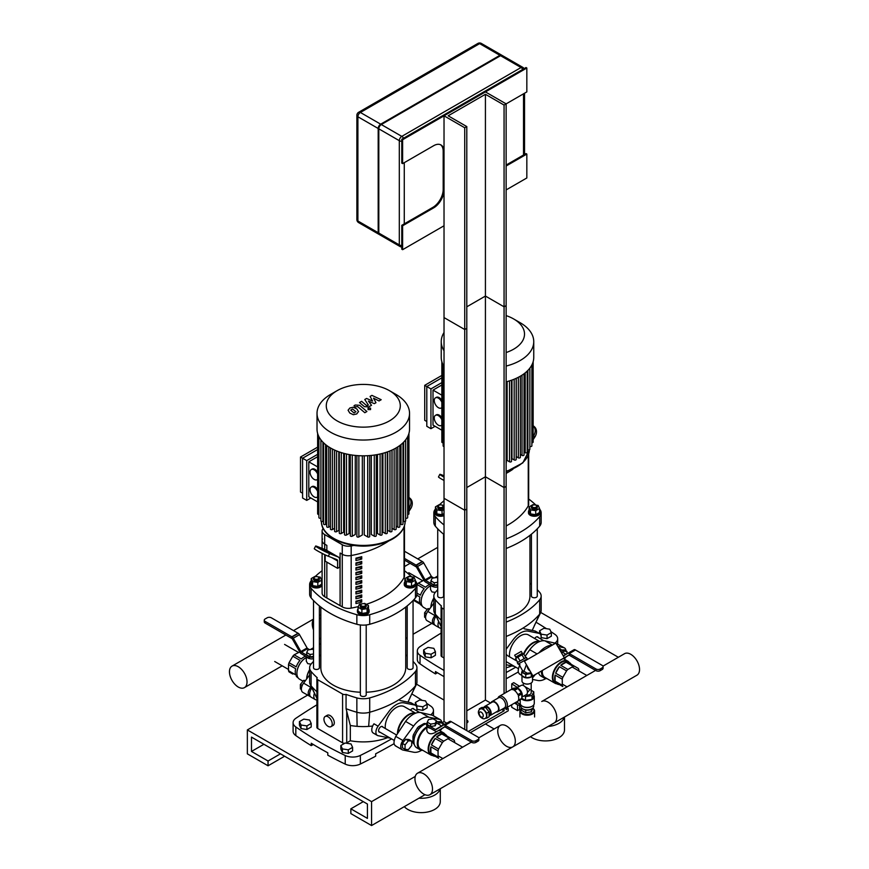 <?xml version="1.0" encoding="UTF-8"?>
<svg xmlns="http://www.w3.org/2000/svg" width="869" height="869" viewBox="0 0 869 869"><rect width="100%" height="100%" fill="white"/><g stroke="black" fill="none" stroke-linecap="round" stroke-linejoin="round"><path stroke-width="1.3" d="M530.448 736.684A19.031 10.982 -0 0 0 551.641 740.323A19.031 10.982 -0 0 0 564.492 729.927L564.492 717.023M548.133 726.462A19.031 10.982 -0 0 0 564.307 717.131M416.512 684.164L444.026 700.056L416.512 684.164M485.423 723.953L494.124 728.982L485.423 723.953M618.337 657.268L540.724 612.449M431.817 623.431L413.057 634.261M407.203 637.64L405.736 638.487M404.302 806.649A19.031 10.982 -0 0 0 425.701 812.33A19.031 10.982 -0 0 0 440.279 801.642L440.279 788.737M418.923 798.209A19.031 10.982 -0 0 0 440.094 788.846M247.35 729.927L371.563 801.642L371.563 825.55L350.859 813.601L350.859 808.822L367.424 818.381L367.424 804.031L251.489 737.108L251.489 751.446L268.054 761.005L268.054 765.785L247.35 753.836L247.35 729.927L307.604 695.146M415.263 776.419L371.563 801.642M424.984 794.711L371.563 825.55M363.285 801.642L350.859 808.822M263.915 744.277L251.489 751.446M280.481 753.836L268.054 761.005M284.619 756.226L268.054 765.785M550.892 631.622A385.64 222.649 0 0 1 554.965 634.403A11.71 6.756 180 0 1 557.681 638.726A11.71 6.756 180 0 1 554.911 643.093M546.427 628.678A385.64 222.649 0 0 0 535.967 622.182M441.094 633.11A659.386 380.687 0 0 0 420.14 646.525A11.71 6.756 180 0 0 417.316 650.935A11.71 6.756 180 0 0 420.031 655.259A385.64 222.649 0 0 0 444.026 670.412M506.127 672.53A659.386 380.687 0 0 0 515.806 667.186M417.316 650.935L417.316 659.538A11.71 6.756 0 0 0 420.031 663.862L420.031 655.259M444.026 676.625A385.64 222.649 180 0 1 435.456 671.531L435.456 673.92A385.64 222.649 180 0 1 420.031 663.862M437.465 672.758L435.456 673.92M518.282 671.987A659.386 380.687 180 0 1 506.127 678.743M426.679 703.336A385.64 222.649 0 0 1 430.752 706.117A11.71 6.756 180 0 1 433.468 710.44A11.71 6.756 180 0 1 430.698 714.807M422.215 700.392A385.64 222.649 0 0 0 411.754 693.896M316.881 704.824A659.386 380.687 0 0 0 295.927 718.239A11.71 6.756 180 0 0 293.103 722.65A11.71 6.756 180 0 0 295.818 726.973A385.64 222.649 0 0 0 345.221 755.498L345.221 764.101A385.64 222.649 180 0 1 327.798 755.194L327.798 752.804A385.64 222.649 180 0 1 311.243 743.245L311.243 745.635A385.64 222.649 180 0 1 295.818 735.576L295.818 726.973M345.221 764.101A11.71 6.756 0 0 0 360.353 764.036L360.353 755.433A11.71 6.756 180 0 1 345.221 755.498M360.353 755.433A659.386 380.687 0 0 0 391.593 738.9M293.103 722.65L293.103 731.253A11.71 6.756 0 0 0 295.818 735.576M394.07 743.701A659.386 380.687 180 0 1 375.658 753.814L375.658 756.204A659.386 380.687 180 0 1 360.353 764.036M313.253 744.472L311.243 745.635M441.952 656.779L441.952 608.018A2.933 1.695 180 0 1 441.094 606.823L441.094 655.584A2.933 1.695 0 0 0 441.952 656.779L444.026 657.974M506.127 667.794A43.917 25.353 0 0 0 511.874 665.926M441.952 608.018L444.026 609.212M506.127 622.106A99.544 57.473 0 0 0 539.682 599.773L539.682 614.122A99.544 57.473 180 0 1 506.127 636.445M537.27 589.693A99.544 57.473 0 0 1 539.682 592.354A14.643 8.451 180 0 1 541.159 596.069A14.643 8.451 180 0 1 539.682 599.773M531.415 584.316A99.544 57.473 0 0 0 529.949 583.164M437.726 589.693A99.544 57.473 0 0 0 435.315 592.354A14.643 8.451 180 0 0 433.837 596.069L433.837 610.407A14.643 8.451 0 0 0 434.402 612.743A14.643 8.451 0 0 0 435.315 614.122L435.315 599.773A14.643 8.451 180 0 1 433.837 596.069M441.094 606.823A2.933 1.695 180 0 1 441.452 606.008A99.544 57.473 180 0 1 435.315 599.773M441.094 620.031A99.544 57.473 180 0 1 435.315 614.122L441.094 626.571M532.219 630.416L539.682 614.122A14.643 8.451 0 0 0 540.594 612.743A14.643 8.451 0 0 0 541.159 610.407L541.159 596.069M332.23 723.953A5.855 3.378 60 0 1 331.024 726.636A5.855 3.378 60 0 1 325.158 723.258A5.855 3.378 60 0 1 325.158 716.49A5.855 3.378 60 0 1 329.677 718.066A5.855 3.378 60 0 1 332.23 723.953M325.158 716.49L327.233 715.296A5.855 3.378 60 0 1 331.741 716.871A5.855 3.378 60 0 1 334.304 722.758A5.855 3.378 60 0 1 333.088 725.441L331.024 726.636M317.739 728.494L317.739 679.732A2.933 1.695 180 0 1 316.881 678.537L316.881 727.299A2.933 1.695 0 0 0 317.739 728.494L342.582 742.843A2.933 1.695 0 0 0 344.624 743.332M345.96 743.158A2.933 1.695 0 0 0 346.72 742.843L350.316 740.768A43.917 25.353 0 0 0 387.661 737.64M317.739 679.732L342.582 694.07A2.933 1.695 180 0 0 346.058 694.364L346.058 708.702L350.316 725.474L350.316 740.768M346.058 694.364A99.544 57.473 0 0 0 356.855 697.905L356.855 712.243A14.643 8.451 0 0 0 369.705 712.243L369.705 697.905A14.643 8.451 180 0 1 356.855 697.905M369.705 697.905A99.544 57.473 0 0 0 415.469 671.487L415.469 685.837A99.544 57.473 180 0 1 369.705 712.243L368.652 726.408A43.917 25.353 180 0 1 357.105 726.343A43.917 25.353 180 0 1 350.316 725.474M413.057 661.407A99.544 57.473 0 0 1 415.469 664.068A14.643 8.451 180 0 1 416.946 667.783A14.643 8.451 180 0 1 415.469 671.487M407.203 656.03A99.544 57.473 0 0 0 405.736 654.878M320.835 654.878A99.544 57.473 0 0 0 319.368 656.03M313.513 661.407A99.544 57.473 0 0 0 311.102 664.068A14.643 8.451 180 0 0 309.625 667.783L309.625 682.122A14.643 8.451 0 0 0 310.19 684.457A14.643 8.451 0 0 0 311.102 685.837L311.102 671.487A14.643 8.451 180 0 1 309.625 667.783M316.881 678.537A2.933 1.695 180 0 1 317.239 677.722A99.544 57.473 180 0 1 311.102 671.487M316.881 691.746A99.544 57.473 180 0 1 311.102 685.837L316.881 698.285M372.671 726.017A43.917 25.353 180 0 1 368.652 726.408M357.105 726.343L356.855 712.243A99.544 57.473 180 0 1 346.155 708.746A99.544 57.473 180 0 1 346.058 708.702M408.006 702.13L415.469 685.837A14.643 8.451 0 0 0 416.381 684.457A14.643 8.451 0 0 0 416.946 682.122L416.946 667.783M444.026 515.643A5.855 3.378 180 0 1 437.954 515.882A5.855 3.378 180 0 1 434.793 512.873L434.793 511.678A5.855 3.378 180 0 1 435.434 510.157M438.812 505.4A2.933 1.695 0 0 0 438.584 505.519A2.933 1.695 0 0 0 437.726 506.714A2.933 1.695 0 0 0 440.659 508.398A2.933 1.695 0 0 0 443.581 506.714A2.933 1.695 0 0 0 442.723 505.519L442.31 505.28A2.346 1.347 180 0 1 442.31 507.192A2.346 1.347 180 0 1 438.997 507.192A2.346 1.347 180 0 1 438.997 505.28A2.346 1.347 180 0 1 442.31 505.28L442.723 505.519A2.933 1.695 0 0 0 442.495 505.4M443.581 506.714L443.581 507.67A2.933 1.695 180 0 1 440.659 509.353A2.933 1.695 180 0 1 437.726 507.67L437.726 506.714M444.026 513.557L442.049 514.698L436.825 513.894L435.434 510.874L435.434 506.855L439.258 504.65L440.746 504.878M441.745 505.03L444.026 505.389M444.026 509.549L442.049 510.679L436.825 509.875L435.434 506.855M442.049 514.698L442.049 510.679M436.825 513.894L436.825 509.875M444.026 514.448A5.855 3.378 180 0 1 437.954 514.687A5.855 3.378 180 0 1 434.793 511.678M437.726 528.819L437.726 596.069A2.933 1.695 0 0 0 438.584 597.264A2.933 1.695 0 0 0 441.778 597.622A2.933 1.695 0 0 0 443.581 596.069L443.581 534.185M532.686 507.192A2.346 1.347 180 0 1 532.686 505.28A2.346 1.347 180 0 1 535.999 505.28A2.346 1.347 180 0 1 535.999 507.192A2.346 1.347 180 0 1 532.686 507.192M532.501 505.4A2.933 1.695 0 0 0 532.273 505.519A2.933 1.695 0 0 0 531.415 506.714A2.933 1.695 0 0 0 532.273 507.909A2.933 1.695 0 0 0 535.456 508.267A2.933 1.695 0 0 0 537.27 506.714A2.933 1.695 0 0 0 536.412 505.519A2.933 1.695 0 0 0 536.184 505.4M537.27 506.714L537.27 507.67A2.933 1.695 180 0 1 535.456 509.223A2.933 1.695 180 0 1 532.273 508.865A2.933 1.695 180 0 1 531.415 507.67L531.415 506.714M535.738 510.679L535.738 514.698L539.562 512.493L539.562 508.474L535.738 510.679L530.514 509.875L529.112 506.855L532.936 504.65L534.435 504.878M535.738 514.698L530.514 513.894L530.514 509.875M530.514 513.894L529.112 510.874L529.112 506.855M535.434 505.03L538.161 505.454L539.562 508.474M539.562 510.157A5.855 3.378 180 0 1 540.192 511.678L540.192 512.873A5.855 3.378 180 0 1 536.586 516.001A5.855 3.378 180 0 1 530.199 515.263A5.855 3.378 180 0 1 528.482 512.873L528.482 511.678A5.855 3.378 180 0 1 529.112 510.157M540.192 511.678A5.855 3.378 180 0 1 536.586 514.806A5.855 3.378 180 0 1 530.199 514.068A5.855 3.378 180 0 1 528.482 511.678M531.415 534.185L531.415 596.069A2.933 1.695 0 0 0 532.273 597.264A2.933 1.695 0 0 0 535.456 597.622A2.933 1.695 0 0 0 537.27 596.069L537.27 528.819M529.949 535.347L529.949 596.069A42.451 24.506 180 0 1 506.127 618.087M368.51 608.908A5.855 3.378 180 0 1 369.14 610.44L369.14 611.635A5.855 3.378 180 0 1 363.285 615.013A5.855 3.378 180 0 1 357.431 611.635L357.431 610.44A5.855 3.378 180 0 1 358.061 608.908M361.45 604.151A2.933 1.695 0 0 0 361.211 604.27L361.623 604.031A2.346 1.347 180 0 1 364.937 604.031A2.346 1.347 180 0 1 364.937 605.943A2.346 1.347 180 0 1 361.623 605.943A2.346 1.347 180 0 1 361.623 604.031L361.211 604.27A2.933 1.695 0 0 0 360.353 605.465A2.933 1.695 0 0 0 363.285 607.159A2.933 1.695 0 0 0 366.207 605.465A2.933 1.695 0 0 0 365.36 604.27A2.933 1.695 0 0 0 365.121 604.151M366.207 605.465L366.207 606.421A2.933 1.695 180 0 1 363.285 608.115A2.933 1.695 180 0 1 360.353 606.421L360.353 605.465M363.188 603.64L364.687 603.412L368.51 605.617L368.51 609.636L367.109 612.645L361.884 613.46L361.884 609.441L358.061 607.235L359.462 604.216L362.199 603.792M361.884 613.46L358.061 611.244L358.061 607.235M368.51 605.617L367.109 608.637L361.884 609.441M367.109 612.645L367.109 608.637M369.14 610.44A5.855 3.378 180 0 1 363.285 613.818A5.855 3.378 180 0 1 357.431 610.44M360.353 624.963L360.353 694.82A2.933 1.695 0 0 0 361.211 696.015A2.933 1.695 0 0 0 364.404 696.384A2.933 1.695 0 0 0 366.207 694.82L366.207 624.963M322.106 585.445A5.855 3.378 180 0 1 315.686 587.944A5.855 3.378 180 0 1 310.581 584.587L310.581 583.392A5.855 3.378 180 0 1 311.221 581.872M314.6 577.103A2.933 1.695 0 0 0 314.372 577.222A2.933 1.695 0 0 0 313.513 578.417A2.933 1.695 0 0 0 316.446 580.112A2.933 1.695 0 0 0 319.368 578.417A2.933 1.695 0 0 0 318.51 577.222L318.097 576.983A2.346 1.347 180 0 1 318.097 578.906A2.346 1.347 180 0 1 314.784 578.906A2.346 1.347 180 0 1 314.784 576.983A2.346 1.347 180 0 1 318.097 576.983L318.51 577.222A2.933 1.695 0 0 0 318.282 577.103M319.368 578.417L319.368 579.384A2.933 1.695 180 0 1 316.446 581.068A2.933 1.695 180 0 1 313.513 579.384L313.513 578.417M317.533 576.744L320.27 577.168L321.671 580.188L321.671 584.207L317.837 586.412L312.612 585.608L311.221 582.588L311.221 578.569L315.045 576.364L316.533 576.592M321.671 580.188L317.837 582.393L312.612 581.589L311.221 578.569M317.837 586.412L317.837 582.393M312.612 585.608L312.612 581.589M321.671 581.872A5.855 3.378 180 0 1 322.106 582.534M322.106 584.25A5.855 3.378 180 0 1 315.686 586.749A5.855 3.378 180 0 1 310.581 583.392M313.513 600.533L313.513 667.783A2.933 1.695 0 0 0 314.372 668.978A2.933 1.695 0 0 0 317.565 669.336A2.933 1.695 0 0 0 319.368 667.783L319.368 605.899M408.473 578.906A2.346 1.347 180 0 1 408.473 576.983A2.346 1.347 180 0 1 411.787 576.983A2.346 1.347 180 0 1 411.787 578.906A2.346 1.347 180 0 1 408.473 578.906M408.289 577.103A2.933 1.695 0 0 0 408.061 577.222A2.933 1.695 0 0 0 407.203 578.417A2.933 1.695 0 0 0 408.061 579.623A2.933 1.695 0 0 0 411.243 579.981A2.933 1.695 0 0 0 413.057 578.417A2.933 1.695 0 0 0 412.199 577.222A2.933 1.695 0 0 0 411.971 577.103M413.057 578.417L413.057 579.384A2.933 1.695 180 0 1 411.243 580.937A2.933 1.695 180 0 1 408.061 580.579A2.933 1.695 180 0 1 407.203 579.384L407.203 578.417M411.526 582.393L411.526 586.412L415.349 584.207L415.349 580.188L411.526 582.393L406.301 581.589L404.9 578.569L408.723 576.364L410.222 576.592M411.526 586.412L406.301 585.608L406.301 581.589M406.301 585.608L404.9 582.588L404.9 578.569M411.222 576.744L413.948 577.168L415.349 580.188M415.349 581.872A5.855 3.378 180 0 1 415.979 583.392L415.979 584.587A5.855 3.378 180 0 1 412.373 587.716A5.855 3.378 180 0 1 405.986 586.977A5.855 3.378 180 0 1 404.27 584.587L404.27 583.392A5.855 3.378 180 0 1 404.9 581.872M415.979 583.392A5.855 3.378 180 0 1 412.373 586.521A5.855 3.378 180 0 1 405.986 585.782A5.855 3.378 180 0 1 404.27 583.392M407.203 605.899L407.203 667.783A2.933 1.695 0 0 0 408.061 668.978A2.933 1.695 0 0 0 411.243 669.336A2.933 1.695 0 0 0 413.057 667.783L413.057 600.533M360.353 692.235A42.451 24.506 180 0 1 333.262 685.109A42.451 24.506 180 0 1 320.835 667.783L320.835 607.062M405.736 607.062L405.736 667.783A42.451 24.506 180 0 1 366.207 692.235M506.127 473.388A81.979 47.328 0 0 0 512.927 469.26A81.979 47.328 0 0 1 506.127 473.388M433.837 512.873L433.837 522.443A14.643 8.451 0 0 0 435.315 526.147L435.315 516.588A14.643 8.451 180 0 1 433.837 512.873A14.643 8.451 180 0 1 435.315 509.169A99.544 57.473 0 0 1 435.434 509.038M444.026 534.544A99.544 57.473 180 0 1 435.315 526.147M435.315 516.588A99.544 57.473 0 0 0 444.026 524.974M539.682 526.147A14.643 8.451 0 0 0 541.159 522.443L541.159 512.873A14.643 8.451 180 0 1 539.682 516.588L539.682 526.147A99.544 57.473 180 0 1 506.127 548.48M506.127 538.921A99.544 57.473 0 0 0 539.682 516.588M539.562 509.038A99.544 57.473 0 0 1 539.682 509.169A14.643 8.451 180 0 1 541.159 512.873M535.88 505.106A99.544 57.473 0 0 0 528.678 499.012M444.026 500.772A99.544 57.473 0 0 0 439.54 504.693M533.153 425.734A8.788 7.148 128.6 0 1 533.566 435.912L534.891 436.977A8.788 7.148 -51.4 0 0 534.163 426.527L533.153 425.712M534.891 436.977L533.153 439.66M533.153 436.542L533.566 435.912M444.026 477.124A8.788 0.63 -152.9 0 1 439.823 474.344L438.487 476.94A8.788 0.63 27.1 0 0 444.026 480.448M439.823 474.344A8.788 0.63 -152.9 0 1 441.43 474.756L444.026 475.777M323.149 528.352A81.979 47.328 0 0 0 322.529 529.427A8.788 5.073 0 0 0 322.106 530.981A8.788 5.073 0 0 0 324.68 534.565L342.267 544.733L342.267 554.292L340.094 553.032L340.094 605.628L340.094 553.032L342.267 554.292A8.788 5.073 0 0 0 351.174 555.53A81.979 47.328 0 0 0 388.715 540.974A81.979 47.328 0 0 1 351.174 555.53L351.174 608.126A81.979 47.328 0 0 0 358.365 606.562M342.267 544.733A8.788 5.073 0 0 0 351.174 545.971A81.979 47.328 0 0 0 355.779 545.026M322.529 538.986A8.788 5.073 0 0 0 322.106 540.551A8.788 5.073 0 0 0 324.68 544.135L326.853 545.384L326.853 550.414L326.853 545.384L324.68 544.135L324.68 549.393M322.106 553.357L322.106 593.136A8.788 5.073 0 0 0 324.68 596.721L326.853 597.981L326.853 562.124L326.853 597.981L342.267 606.877A8.788 5.073 0 0 0 351.174 608.126M309.625 584.587L309.625 594.157A14.643 8.451 0 0 0 311.102 597.861L311.102 588.302A14.643 8.451 180 0 1 309.625 584.587A14.643 8.451 180 0 1 311.102 580.883A99.544 57.473 0 0 1 311.221 580.753M311.102 588.302A99.544 57.473 0 0 0 356.855 614.72L356.855 624.279A99.544 57.473 180 0 1 311.102 597.861M415.469 597.861A14.643 8.451 0 0 0 416.946 594.157L416.946 584.587A14.643 8.451 180 0 1 415.469 588.302L415.469 597.861A99.544 57.473 180 0 1 369.705 624.279L369.705 614.72A14.643 8.451 180 0 1 356.855 614.72M356.855 624.279A14.643 8.451 0 0 0 369.705 624.279M369.705 614.72A99.544 57.473 0 0 0 415.469 588.302M415.349 580.753A99.544 57.473 0 0 1 415.469 580.883A14.643 8.451 180 0 1 416.946 584.587M411.667 576.82A99.544 57.473 0 0 0 404.465 570.727M322.106 570.727A99.544 57.473 0 0 0 315.328 576.408M410.679 508.68A8.788 7.148 -51.4 0 0 409.951 498.241L408.941 497.426A8.788 7.148 128.6 0 1 409.353 507.626L410.679 508.68L408.941 511.374M408.941 508.256L409.353 507.626M330.502 553.401L319.52 548.057L330.502 553.401M336.879 559.593L328.308 556.247L329.633 553.64L338.204 556.996A5.855 3.378 -60 0 1 338.476 557.127A5.855 3.378 -60 0 1 339.681 559.81L339.681 567.142L337.617 568.337L337.617 561.005A2.933 1.695 120 0 0 337.009 559.658A2.933 1.695 120 0 0 336.879 559.593M329.633 553.64A8.788 0.63 -152.9 0 1 320.78 549.371A8.788 0.63 -152.9 0 1 315.61 546.058L314.274 548.654A8.788 0.63 27.1 0 0 319.455 551.967A8.788 0.63 27.1 0 0 328.308 556.247M315.61 546.058A8.788 0.63 -152.9 0 1 317.218 546.471L325.788 549.827L338.204 556.996M325.191 554.878L325.191 561.168L337.617 568.337M506.127 525.984A81.979 47.328 0 0 0 528.254 505.888A8.788 5.073 0 0 0 528.678 504.335L528.678 454.031M355.964 603.553L355.964 601.163A81.979 47.328 0 0 0 361.721 599.708L361.721 602.098A81.979 47.328 180 0 1 355.964 603.553M355.964 601.728A79.046 45.633 0 0 0 359.527 600.827L359.527 600.294M359.527 600.827L361.721 602.098M355.964 598.774L355.964 596.373A81.979 47.328 0 0 0 361.721 594.928L361.721 597.318A81.979 47.328 180 0 1 355.964 598.774M355.964 596.949A79.046 45.633 0 0 0 359.527 596.047L359.527 595.515M359.527 596.047L361.721 597.318M355.964 593.983L355.964 591.593A81.979 47.328 0 0 0 361.721 590.138L361.721 592.528A81.979 47.328 180 0 1 355.964 593.983M355.964 592.169A79.046 45.633 0 0 0 359.527 591.268L359.527 590.735M359.527 591.268L361.721 592.528M355.964 589.204L355.964 586.814A81.979 47.328 0 0 0 361.721 585.358L361.721 587.748A81.979 47.328 180 0 1 355.964 589.204M355.964 587.39A79.046 45.633 0 0 0 359.527 586.488L359.527 585.956M359.527 586.488L361.721 587.748M355.964 584.424L355.964 582.034A81.979 47.328 0 0 0 361.721 580.579L361.721 582.969A81.979 47.328 180 0 1 355.964 584.424M355.964 582.599A79.046 45.633 0 0 0 359.527 581.698L359.527 581.165M359.527 581.698L361.721 582.969M355.964 579.645L355.964 577.255A81.979 47.328 0 0 0 361.721 575.799L361.721 578.189A81.979 47.328 180 0 1 355.964 579.645M355.964 577.82A79.046 45.633 0 0 0 359.527 576.918L359.527 576.386M359.527 576.918L361.721 578.189M355.964 574.865L355.964 572.475A81.979 47.328 0 0 0 361.721 571.02L361.721 573.41A81.979 47.328 180 0 1 355.964 574.865M355.964 573.04A79.046 45.633 0 0 0 359.527 572.139L359.527 571.606M359.527 572.139L361.721 573.41M355.964 570.086L355.964 567.696A81.979 47.328 0 0 0 361.721 566.24L361.721 568.63A81.979 47.328 180 0 1 355.964 570.086M355.964 568.261A79.046 45.633 0 0 0 359.527 567.359L359.527 566.827M359.527 567.359L361.721 568.63M355.964 565.306L355.964 562.906A81.979 47.328 0 0 0 361.721 561.461L361.721 563.851A81.979 47.328 180 0 1 355.964 565.306M355.964 563.481A79.046 45.633 0 0 0 359.527 562.58L359.527 562.047M359.527 562.58L361.721 563.851M355.964 560.516L355.964 558.126A81.979 47.328 0 0 0 361.721 556.671L361.721 559.071A81.979 47.328 180 0 1 355.964 560.516M355.964 558.702A79.046 45.633 0 0 0 359.527 557.8L359.527 557.268M359.527 557.8L361.721 559.071M342.267 606.877L342.267 554.292A8.788 5.073 0 0 0 351.174 555.53L351.174 545.971M366.251 604.313A81.979 47.328 0 0 0 404.042 577.603A8.788 5.073 0 0 0 404.465 576.038L404.465 525.745M322.106 530.981L322.106 540.551A8.788 5.073 0 0 0 324.68 544.135L324.68 534.565M441.843 407.55A5.855 3.378 60 0 1 441.322 407.985A5.855 3.378 60 0 1 435.467 404.606A5.855 3.378 60 0 1 435.467 397.839A5.855 3.378 60 0 1 441.843 402.26M435.467 397.839L436.292 397.361A5.855 3.378 60 0 1 441.843 400.251M441.843 425.05A5.855 3.378 60 0 1 441.322 425.484A5.855 3.378 60 0 1 435.467 422.106A5.855 3.378 60 0 1 435.467 415.339A5.855 3.378 60 0 1 441.843 419.76M435.467 415.339L436.292 414.861A5.855 3.378 60 0 1 441.843 417.739M430.937 388.91L430.937 428.689L426.798 426.288L426.798 386.52L430.937 388.91L441.843 382.61M441.843 395.199L433.012 390.105L433.012 425.093L441.843 430.198M426.798 421.508L424.724 420.314L424.724 385.325L426.798 386.52L441.843 377.83M433.012 390.105L441.843 385M424.724 385.325L441.843 375.441M430.937 428.689L435.076 426.288M518.348 377.298L518.348 457.822L516.262 456.616L516.262 378.319M514.176 379.221L514.176 459.951L511.96 458.669L511.96 380.068M509.506 380.894L509.506 461.787L507.127 460.407L507.127 381.589M533.153 361.689L533.153 442.082A1.173 0.673 180 0 1 531.882 442.755M531.882 364.926L531.882 445.873A1.173 0.673 180 0 1 529.884 446.351L529.884 368.098M529.851 368.141L529.851 449.24A1.173 0.673 180 0 1 527.852 449.718L527.201 449.338M527.201 371.096L527.201 452.238A1.173 0.673 180 0 1 525.202 452.716L524.029 452.043M524.029 373.789L524.029 454.943A1.173 0.673 180 0 1 522.019 455.421L520.346 454.444M441.843 361.689L441.843 442.082A1.173 0.673 0 0 0 443.114 442.755M443.114 364.926L443.114 445.873A1.173 0.673 0 0 0 444.026 446.536M506.127 463.177A1.173 0.673 0 0 0 506.301 462.829L506.301 381.806M509.506 461.787A1.173 0.673 0 0 0 511.504 461.309L511.504 380.231M514.176 459.951A1.173 0.673 0 0 0 516.175 459.473L516.175 378.352M518.348 457.822A1.173 0.673 0 0 0 520.346 457.344L520.346 376.201M506.127 315.61A37.009 21.367 180 0 1 513.666 318.956L520.205 322.736A46.263 26.711 180 0 1 533.751 341.626L533.751 357.398A46.263 26.711 180 0 1 506.127 381.839M444.026 366.522A46.263 26.711 180 0 1 441.235 357.398L441.235 341.626A46.263 26.711 180 0 1 444.026 332.501M520.205 322.736L513.666 318.956A37.009 21.367 180 0 1 506.127 352.532M533.751 341.626A46.263 26.711 180 0 1 506.127 366.066M444.026 350.75A46.263 26.711 180 0 1 441.235 341.626M317.63 479.264A5.855 3.378 60 0 1 317.109 479.699A5.855 3.378 60 0 1 311.254 476.321A5.855 3.378 60 0 1 311.254 469.553A5.855 3.378 60 0 1 317.63 473.974M311.254 469.553L312.08 469.075A5.855 3.378 60 0 1 317.63 471.954M317.63 496.764A5.855 3.378 60 0 1 317.109 497.198A5.855 3.378 60 0 1 311.254 493.82A5.855 3.378 60 0 1 311.254 487.053A5.855 3.378 60 0 1 317.63 491.463M311.254 487.053L312.08 486.575A5.855 3.378 60 0 1 317.63 489.453M306.724 460.624L306.724 500.392L302.586 498.002L302.586 458.235L306.724 460.624L317.63 454.324M317.63 466.914L308.799 461.819L308.799 496.807L317.63 501.913M302.586 493.223L300.511 492.028L300.511 457.029L302.586 458.235L317.63 449.545M308.799 461.819L317.63 456.714M300.511 457.029L317.63 447.155M306.724 500.392L310.863 498.002M394.135 449.012L394.135 529.536L392.049 528.33L392.049 450.033M389.964 450.935L389.964 531.665L387.748 530.383L387.748 451.782M385.293 452.608L385.293 533.501L382.914 532.121L382.914 453.292M380.09 453.998L380.09 535.022L377.472 533.512L377.472 454.53M374.267 455.052L374.267 536.195L371.313 534.489L371.313 455.41M367.696 455.693L367.696 536.933L364.23 534.935L364.23 455.812M362.34 455.812L362.34 534.935L358.875 536.933A1.173 0.673 180 0 1 356.877 536.455L356.877 455.562M355.258 455.41L355.258 534.489L352.303 536.195A1.173 0.673 180 0 1 350.305 535.717L350.305 454.748M349.099 454.53L349.099 533.512L346.481 535.022A1.173 0.673 180 0 1 344.482 534.544L344.482 453.509M343.657 453.292L343.657 532.121L341.278 533.501A1.173 0.673 180 0 1 339.279 533.023L339.279 451.945M338.823 451.782L338.823 530.383L336.607 531.665A1.173 0.673 180 0 1 334.608 531.187L334.608 450.066M334.522 450.033L334.522 528.33L332.436 529.536A1.173 0.673 0 0 1 330.437 529.058L330.437 447.915M408.941 433.403L408.941 513.796A1.173 0.673 180 0 1 407.67 514.47M407.67 436.64L407.67 517.587A1.173 0.673 180 0 1 405.671 518.065L405.638 518.054M405.638 439.855L405.638 520.955A1.173 0.673 180 0 1 403.64 521.433L402.988 521.052M402.988 442.81L402.988 523.953A1.173 0.673 180 0 1 400.989 524.431L399.816 523.746M399.816 445.504L399.816 526.647A1.173 0.673 180 0 1 397.806 527.125L396.134 526.158M317.63 433.403L317.63 513.796A1.173 0.673 0 0 0 318.901 514.47M318.901 436.64L318.901 517.587A1.173 0.673 0 0 0 320.9 518.065L320.933 518.054M320.933 439.855L320.933 520.955A1.173 0.673 0 0 0 322.931 521.433L323.572 521.052M323.572 442.81L323.572 523.953A1.173 0.673 0 0 0 325.582 524.431L326.755 523.746M326.755 445.504L326.755 526.647A1.173 0.673 0 0 0 328.754 527.125L330.437 526.158M367.696 536.933A1.173 0.673 0 0 0 369.694 536.455L369.694 455.562M374.267 536.195A1.173 0.673 0 0 0 376.266 535.717L376.266 454.748M380.09 535.022A1.173 0.673 0 0 0 382.088 534.544L382.088 453.509M385.293 533.501A1.173 0.673 0 0 0 387.292 533.023L387.292 451.945M389.964 531.665A1.173 0.673 0 0 0 391.962 531.187L391.962 450.066M394.135 529.536A1.173 0.673 0 0 0 396.134 529.058L396.134 447.915M395.992 394.45L389.453 390.67L395.992 394.45A46.263 26.711 180 0 1 409.538 413.34L409.538 429.112A46.263 26.711 180 0 1 363.285 455.823A46.263 26.711 180 0 1 317.022 429.112L317.022 413.34A46.263 26.711 180 0 1 330.578 394.45L337.118 390.67A37.009 21.367 180 0 1 389.453 390.67L389.453 390.67A37.009 21.367 180 0 1 389.453 420.889A37.009 21.367 180 0 1 337.118 420.889A37.009 21.367 180 0 1 337.118 390.67M409.538 413.34A46.263 26.711 180 0 1 363.285 440.04A46.263 26.711 180 0 1 317.022 413.34M320.835 618.793A12.416 7.169 -120 0 0 319.368 618.131M313.513 619.51A12.416 7.169 -120 0 0 313.513 629.895M319.368 638.031A12.416 7.169 -120 0 0 320.835 639.063M247.024 681.926A12.416 7.169 -120 0 0 241.604 669.434A12.416 7.169 -120 0 0 232.034 666.11A12.416 7.169 -120 0 0 232.034 680.449A12.416 7.169 -120 0 0 244.45 687.618A12.416 7.169 -120 0 0 247.024 681.926M436.108 616.175L436.064 616.23A7.028 4.052 120 0 0 435.336 625.463L439.475 627.852A7.028 4.052 -60 0 1 438.671 621.422M441.094 628.309L440.203 628.124A7.028 4.052 -60 0 1 439.475 627.852M311.895 687.89L311.852 687.944A7.028 4.052 120 0 0 311.124 697.177L315.262 699.567A7.028 4.052 -60 0 1 314.459 693.136M316.881 700.012L315.99 699.838A7.028 4.052 -60 0 1 315.262 699.567M434.815 625.061L427.048 620.672A7.028 4.052 -60 0 1 427.787 611.45L433.837 603.227M434.967 625.104C431.545 623.279 431.545 620.108 434.967 615.589L435.521 615.002M437.726 584.641L434.272 585.174L434.272 582.784L430.926 580.85L432.143 578.211L436.716 577.505L437.726 578.091M434.272 585.174L430.926 583.24L430.926 580.85M437.726 582.252L434.272 582.784M434.25 586.988A4.975 2.879 180 0 1 431.969 586.238A4.975 2.879 180 0 1 430.731 585.043M423.953 580.22L418.347 583.11A12.296 7.104 120 0 0 417.022 584.511L416.946 584.641M429.764 584.489A12.296 7.104 -60 0 0 428.167 585.239A12.296 7.104 -60 0 0 425.517 587.248L418.347 583.11M417.022 584.511L424.181 588.65A12.296 7.104 -60 0 0 420.433 595.146L416.946 593.136M416.827 595.232L419.879 596.992A12.296 7.104 -60 0 0 419.879 603.119L413.883 599.653M422.291 606.084L422.019 605.921A12.296 7.104 -60 0 1 420.433 604.335L417.022 602.369M420.433 604.335L413.329 600.24M435.282 592.397L431.969 591.941L430.513 589.486L430.513 584.924M433.837 598.046A13.296 7.669 -60 0 0 430.861 607.268A13.589 7.843 -60 0 1 433.837 598.176M427.244 609.484L423.768 607.474A12.763 7.365 -60 0 1 421.128 601.63A12.763 7.365 -60 0 1 430.155 585.999A12.763 7.365 -60 0 1 430.513 585.804M421.128 601.511A12.47 7.202 -60 0 1 421.128 601.391A12.47 7.202 -60 0 1 429.949 586.119L429.949 586.119A12.47 7.202 -60 0 1 430.046 586.064M404.465 558.409L416.066 565.111L422.28 561.515L416.327 565.252A2.346 1.347 60 0 1 417.511 566.512L425.093 579.829A1.173 0.673 -120 0 0 425.691 580.459L433.631 585.043L433.631 586.716L425.43 581.98A2.346 1.347 60 0 1 424.246 580.72L416.664 567.403A1.173 0.673 -120 0 0 416.066 566.784L416.066 565.111L416.066 566.784L404.465 560.081M433.783 577.961L431.893 576.875A1.173 0.673 60 0 1 431.306 576.245L423.724 562.927A2.346 1.347 -120 0 0 422.54 561.667L404.465 551.239M437.726 586.749A2.933 1.695 180 0 1 433.631 586.716M437.726 585.076A2.933 1.695 180 0 1 433.631 585.043M425.604 617.761L424.604 617.186L424.604 612.764L427.917 608.648L429.275 609.43M424.604 612.764L426.429 613.818M427.917 608.648L429.731 608.811M310.602 696.775L302.836 692.387A7.028 4.052 -60 0 1 303.574 683.153L309.625 674.941M310.754 696.819C307.333 694.994 307.333 691.822 310.754 687.303L311.308 686.716M313.513 656.356L310.059 656.888L310.059 654.498L306.714 652.565L307.93 649.925L312.503 649.219L313.513 649.806M310.059 656.888L306.714 654.954L306.714 652.565M313.513 653.966L310.059 654.498M309.418 658.43L301.217 653.694A2.346 1.347 60 0 1 300.033 652.434L292.451 639.117A1.173 0.673 -120 0 0 291.854 638.487L292.114 636.966A2.346 1.347 60 0 1 293.298 638.226L300.88 651.544A1.173 0.673 -120 0 0 301.478 652.174L309.418 656.758L309.418 658.43A2.933 1.695 180 0 0 313.513 658.463A4.975 2.879 180 0 1 313.372 658.528M310.037 658.702A4.975 2.879 180 0 1 307.756 657.952A4.975 2.879 180 0 1 306.518 656.758M299.74 651.935L294.135 654.824A12.296 7.104 120 0 0 292.81 656.225L289.062 662.721A12.296 7.104 120 0 0 288.508 664.579L288.508 670.694A12.296 7.104 120 0 0 289.062 671.911L292.81 674.083M305.551 656.204A12.296 7.104 -60 0 0 303.954 656.953A12.296 7.104 -60 0 0 301.304 658.963L294.135 654.824M292.81 656.225L299.968 660.364A12.296 7.104 -60 0 0 296.22 666.86L289.062 662.721M288.508 664.579L295.666 668.706A12.296 7.104 -60 0 0 295.666 674.833L288.508 670.694M298.078 677.798L297.806 677.635A12.296 7.104 -60 0 1 296.22 676.049M311.069 664.112L307.756 663.655L306.301 661.2L306.301 656.638M309.625 669.749A13.296 7.669 -60 0 0 306.648 678.982A13.589 7.843 -60 0 1 309.625 669.89M303.031 681.198L299.555 679.189A12.763 7.365 -60 0 1 296.916 673.345A12.763 7.365 -60 0 1 305.942 657.714A12.763 7.365 -60 0 1 306.301 657.518M296.916 673.225A12.47 7.202 -60 0 1 296.916 673.106A12.47 7.202 -60 0 1 305.736 657.833L305.736 657.833A12.47 7.202 -60 0 1 305.834 657.779M291.854 636.814L298.067 633.229L291.854 636.814L291.854 638.487L265.11 623.051L265.11 621.378L291.854 636.814M309.57 649.675L307.68 648.589A1.173 0.673 60 0 1 307.094 647.959L299.512 634.642A2.346 1.347 -120 0 0 298.328 633.382L271.324 617.794A2.933 1.695 180 0 0 267.185 617.794L265.11 618.989A2.933 1.695 180 0 0 264.263 620.184A2.933 1.695 180 0 0 265.11 621.378M313.513 656.779A2.933 1.695 180 0 1 309.418 656.758M264.263 620.184L264.263 621.856A2.933 1.695 0 0 0 265.11 623.051M301.391 689.475L300.392 688.9L300.392 684.479L303.705 680.362L305.062 681.144M300.392 684.479L302.216 685.532M303.705 680.362L305.519 680.525M539.79 641.463L528.526 634.967A15.805 9.124 120 0 0 515.643 639.964A15.805 9.124 120 0 0 509.549 656.812M539.627 641.528A15.805 9.124 120 0 0 523.529 653.923M533.142 643.103A15.512 8.962 120 0 0 533.045 643.158A15.512 8.962 120 0 0 523.888 654.14M539.41 641.615A15.805 9.124 120 0 0 533.251 643.038A15.805 9.124 120 0 0 523.92 654.205M565.947 650.87A7.028 4.052 120 0 0 564.502 647.948L556.041 643.386M555.53 643.256L545.091 640.877A19.324 11.156 120 0 0 529.786 649.708L525.137 656.301M519.966 664.666C517.642 669.814 517.642 672.975 519.966 674.17M532.512 679.417L537.813 680.492A19.324 11.156 120 0 0 545.819 678.57M564.502 647.948A7.028 4.052 120 0 0 563.775 647.677L557.822 646.471M551.869 645.363A19.324 11.156 120 0 0 539.062 652.76M558.658 647.905L560.635 649.045L560.049 650.316M560.635 651.337L560.635 649.045M560.744 665.317L566.045 662.254A12.296 7.104 120 0 0 563.394 663.308A12.296 7.104 120 0 0 560.744 665.317L567.902 669.456L573.203 666.393A12.296 7.104 -60 0 1 574.539 666.262L578.287 668.424A12.296 7.104 -60 0 1 578.83 669.641L578.83 670.868M566.045 662.254L573.203 666.393M571.118 664.285A12.296 7.104 120 0 0 569.543 662.699A12.296 7.104 120 0 0 567.37 662.124L574.539 666.262M559.408 684.576L555.66 682.404A12.296 7.104 120 0 0 557.246 684.001A12.296 7.104 120 0 0 559.408 684.576L562.83 686.543A12.296 7.104 -60 0 1 562.276 685.326L562.276 679.2A12.296 7.104 -60 0 1 562.83 677.353L566.577 670.857A12.296 7.104 -60 0 1 567.902 669.456M555.66 682.404L562.83 686.543M555.106 675.072A12.296 7.104 120 0 0 555.106 681.187L555.106 675.072L562.276 679.2M555.106 681.187L562.276 685.326M559.408 666.719A12.296 7.104 120 0 0 555.66 673.214L559.408 666.719L566.577 670.857M555.66 673.214L562.83 677.353M560.69 659.875L559.582 660.722M538.508 672.693A13.589 7.843 120 0 0 540.952 676.082L544.298 678.016A13.589 7.843 120 0 0 547.035 678.646M541.517 670.955A13.589 7.843 120 0 0 544.298 678.016M541.952 670.705A13.296 7.669 120 0 0 546.775 678.493M542.321 670.488A12.763 7.365 120 0 0 544.917 677.429L555.019 683.251A12.763 7.365 120 0 0 556.964 683.838M569.26 662.536A12.763 7.365 120 0 0 567.783 661.146A12.763 7.365 120 0 0 561.407 661.776A12.763 7.365 120 0 0 553.064 673.03A12.763 7.365 120 0 0 555.019 683.251M568.804 662.276A12.47 7.202 120 0 0 561.613 662.135A12.47 7.202 120 0 0 553.205 674.083A12.47 7.202 120 0 0 556.508 683.577M569.543 662.699L567.761 661.667A12.296 7.104 120 0 0 561.613 662.287A12.296 7.104 120 0 0 553.575 673.117A12.296 7.104 120 0 0 555.465 682.969L557.246 684.001M563.329 656.008L567.837 653.303A2.346 1.347 60 0 1 567.848 653.292A2.346 1.347 60 0 1 569.021 653.412L575.484 649.979L569.282 653.564L569.282 655.237A1.173 0.673 -120 0 0 568.684 655.183L561.102 659.745A2.346 1.347 60 0 1 561.092 659.745A2.346 1.347 60 0 1 560.733 659.853M596.015 670.672L569.282 655.237L569.282 653.564L596.015 669L596.015 670.672A2.933 1.695 0 0 0 600.153 670.672L602.228 669.478A2.933 1.695 0 0 0 603.086 668.283L603.086 666.61A2.933 1.695 180 0 0 602.228 665.415L575.224 649.827A2.346 1.347 -120 0 0 574.051 649.708A2.346 1.347 -120 0 0 574.04 649.719L567.859 653.282L574.051 649.708M566.132 654.324A1.173 0.673 60 0 1 565.871 654.227L560.635 651.196M567.305 656.16L561.092 659.745L567.316 656.16A2.346 1.347 -120 0 0 567.316 656.16A2.346 1.347 -120 0 0 567.305 656.16L569.021 655.128M600.153 670.672L600.153 669A2.933 1.695 180 0 1 596.015 669M600.153 669L602.228 667.805L602.228 669.478M603.086 666.61A2.933 1.695 180 0 1 602.228 667.805M566.957 653.836L566.957 651.446L564.307 649.914L560.635 650.055M566.957 651.446L563.644 651.153L560.994 649.621M563.644 651.153L562.656 652.369M564.318 659.147L566.197 656.801M535.293 674.54L532.512 677.907M415.578 713.177L404.313 706.682A15.805 9.124 120 0 0 391.43 711.678A15.805 9.124 120 0 0 385.336 728.526M415.415 713.243A15.805 9.124 120 0 0 403.824 718.522A15.805 9.124 120 0 0 397.448 733.458M408.93 714.818A15.512 8.962 120 0 0 408.832 714.872A15.512 8.962 120 0 0 397.904 732.708M415.197 713.33A15.805 9.124 120 0 0 409.038 714.752A15.805 9.124 120 0 0 397.926 732.676M441.734 722.584A7.028 4.052 120 0 0 440.29 719.662L432.371 715.241L420.878 712.591A19.324 11.156 120 0 0 405.573 721.422L395.753 736.38C393.429 741.529 393.429 744.69 395.753 745.884M440.29 719.662A7.028 4.052 120 0 0 439.562 719.391L428.906 717.218A19.324 11.156 120 0 0 413.601 726.06L402.944 740.529A7.028 4.052 120 0 0 402.206 749.762A7.028 4.052 120 0 0 402.944 750.034L413.601 752.206A19.324 11.156 120 0 0 421.606 750.284M433.077 718.826L436.423 720.759L435.195 723.399L430.622 724.105L427.276 722.172L428.504 719.532L433.077 718.826M435.195 723.399L435.195 725.789L436.423 723.149L436.423 720.759M435.195 725.789L430.622 726.495L430.622 724.105M430.622 726.495L427.276 724.561L427.276 722.172M430.405 728.276A4.975 2.879 180 0 1 427.027 726.256M414.231 744.179L413.525 743.777A12.296 7.104 -60 0 1 412.971 742.55L414.035 743.169M424.963 724.235L423.898 723.616A12.296 7.104 -60 0 1 425.234 723.486L425.94 723.899M414.48 737.303L412.971 736.434A12.296 7.104 -60 0 1 413.525 734.577L415.067 735.478M418.815 728.982L417.272 728.081A12.296 7.104 -60 0 1 418.597 726.68L420.118 727.559M412.971 736.434L412.971 742.55M417.272 728.081L413.525 734.577M423.898 723.616L418.597 726.68M436.531 737.031L441.832 733.968A12.296 7.104 120 0 0 439.182 735.022A12.296 7.104 120 0 0 436.531 737.031L443.69 741.17L448.991 738.107A12.296 7.104 -60 0 1 450.327 737.977L454.074 740.138A12.296 7.104 -60 0 1 454.617 741.355L454.617 742.582M441.832 733.968L448.991 738.107M446.905 736A12.296 7.104 120 0 0 445.33 734.414A12.296 7.104 120 0 0 443.157 733.838L450.327 737.977M435.195 756.291L431.448 754.118A12.296 7.104 120 0 0 433.034 755.715A12.296 7.104 120 0 0 435.195 756.291L438.617 758.257A12.296 7.104 -60 0 1 438.063 757.04L438.063 750.914A12.296 7.104 -60 0 1 438.617 749.067L442.364 742.571A12.296 7.104 -60 0 1 443.69 741.17M431.448 754.118L438.617 758.257M430.894 746.786A12.296 7.104 120 0 0 430.894 752.902L430.894 746.786L438.063 750.914M430.894 752.902L438.063 757.04M435.195 738.433A12.296 7.104 120 0 0 431.448 744.929L435.195 738.433L442.364 742.571M431.448 744.929L438.617 749.067M436.499 731.568L435.369 732.437C430.991 734.653 428.167 734.109 426.875 730.818L426.875 726.071M423.42 724.996A13.296 7.669 120 0 0 423.322 725.05L423.322 725.05A13.296 7.669 120 0 0 413.926 741.333A13.296 7.669 120 0 0 413.926 741.453M427.505 724.931L435.445 729.525A1.173 0.673 -120 0 0 436.032 729.58L443.624 725.018A2.346 1.347 60 0 1 443.635 725.007A2.346 1.347 60 0 1 444.809 725.126L451.272 721.683L445.069 725.278L445.069 726.951A1.173 0.673 -120 0 0 444.472 726.897L436.89 731.459A2.346 1.347 60 0 1 436.879 731.459A2.346 1.347 60 0 1 435.706 731.35L427.505 726.603L427.505 724.931A2.933 1.695 180 0 1 426.646 723.736A13.589 7.843 120 0 0 423.529 724.931L423.529 724.931A13.589 7.843 120 0 0 413.926 741.572A13.589 7.843 120 0 0 416.74 747.796L420.085 749.73A13.589 7.843 120 0 0 422.823 750.36M426.875 726.875A13.589 7.843 120 0 0 418.011 738.846A13.589 7.843 120 0 0 420.085 749.73M426.875 727.353A13.296 7.669 120 0 0 417.956 740.779A13.296 7.669 120 0 0 422.562 750.208M426.875 727.787A12.763 7.365 120 0 0 418.706 739.052A12.763 7.365 120 0 0 420.705 749.132L430.807 754.965A12.763 7.365 120 0 0 432.751 755.552M445.047 734.251A12.763 7.365 120 0 0 443.57 732.86A12.763 7.365 120 0 0 437.194 733.49A12.763 7.365 120 0 0 428.851 744.744A12.763 7.365 120 0 0 430.807 754.965M444.591 733.99A12.47 7.202 120 0 0 437.4 733.849A12.47 7.202 120 0 0 428.993 745.798A12.47 7.202 120 0 0 432.295 755.291M445.33 734.414L443.548 733.382A12.296 7.104 120 0 0 437.4 733.99A12.296 7.104 120 0 0 429.362 744.831A12.296 7.104 120 0 0 431.252 754.683L433.034 755.715M471.802 742.387L445.069 726.951L445.069 725.278L471.802 740.714L471.802 742.387A2.933 1.695 0 0 0 475.94 742.387L478.015 741.192A2.933 1.695 0 0 0 478.873 739.997L478.873 738.324A2.933 1.695 180 0 0 478.015 737.129L451.011 721.542A2.346 1.347 -120 0 0 449.838 721.422A2.346 1.347 -120 0 0 449.827 721.433L443.635 725.007L449.827 721.433M441.919 726.039A1.173 0.673 60 0 1 441.658 725.941L436.423 722.91M443.103 727.864L436.89 731.459L443.092 727.874A2.346 1.347 -120 0 0 443.092 727.874A2.346 1.347 -120 0 0 443.103 727.864L444.809 726.842M427.505 726.603A2.933 1.695 180 0 1 426.646 725.409L426.646 723.736A2.933 1.695 180 0 1 427.276 722.693M475.94 742.387L475.94 740.714A2.933 1.695 180 0 1 471.802 740.714M475.94 740.714L478.015 739.519L478.015 741.192M478.873 738.324A2.933 1.695 180 0 1 478.015 739.519M442.745 725.539L442.745 723.16L440.094 721.628L436.423 721.77M442.745 723.16L439.432 722.856L436.781 721.335M439.432 722.856L438.443 724.083M440.105 730.851L441.984 728.515M402.412 743.375L405.725 739.258L409.038 739.552L411.689 741.083L411.689 745.504L408.376 749.621L405.063 749.328L402.412 747.796L402.412 743.375L405.063 744.907L408.376 740.79L405.725 739.258M408.376 740.79L411.689 741.083M405.063 749.328L405.063 744.907M497.763 731.079A12.416 7.169 60 0 1 500.338 725.398A12.416 7.169 60 0 1 512.753 732.567A12.416 7.169 60 0 1 512.753 746.895A12.416 7.169 60 0 1 503.184 743.571A12.416 7.169 60 0 1 497.763 731.079M602.967 666.143L624.55 653.684A12.416 7.169 60 0 1 636.966 660.853A12.416 7.169 60 0 1 636.966 675.18L512.753 746.895M414.958 778.885A12.416 7.169 60 0 1 417.533 773.204A12.416 7.169 60 0 1 429.938 780.373A12.416 7.169 60 0 1 429.938 794.701A12.416 7.169 60 0 1 420.379 791.377A12.416 7.169 60 0 1 414.958 778.885M595.569 670.412L541.745 701.489A12.416 7.169 60 0 1 554.15 708.659A12.416 7.169 60 0 1 554.15 722.997L429.938 794.701M540.8 638.997A7.028 4.052 120 0 0 539.66 633.61A7.028 4.052 120 0 0 538.932 633.327L528.276 631.166A19.324 11.156 120 0 0 512.971 639.997L506.127 649.295M506.127 664.752L512.971 666.143A19.324 11.156 120 0 0 514.263 666.295M538.28 637.542A3.215 1.857 120 0 0 537.759 636.901A3.215 1.857 120 0 0 534.685 638.519M507.224 655.476A3.215 1.857 120 0 0 506.703 654.835A3.215 1.857 120 0 0 506.127 654.683M524.126 628.776L534.793 630.937A7.028 4.052 -60 0 1 535.521 631.22L539.66 633.61M416.588 710.712A7.028 4.052 120 0 0 415.447 705.324A7.028 4.052 120 0 0 414.719 705.041L404.063 702.88A19.324 11.156 120 0 0 388.758 711.711L378.102 726.191A7.028 4.052 120 0 0 377.363 735.424A7.028 4.052 120 0 0 378.102 735.695L388.758 737.857A19.324 11.156 120 0 0 390.051 738.009M414.068 709.256A3.215 1.857 120 0 0 413.546 708.615A3.215 1.857 120 0 0 410.472 710.234M383.012 727.19A3.215 1.857 120 0 0 382.49 726.549A3.215 1.857 120 0 0 380.014 727.407A3.215 1.857 120 0 0 378.602 730.644A3.215 1.857 120 0 0 379.275 732.122A3.215 1.857 120 0 0 380.09 732.252M377.363 735.424L373.225 733.023A7.028 4.052 -60 0 1 373.963 723.801L378.102 726.191M399.914 700.49L410.581 702.652A7.028 4.052 -60 0 1 411.309 702.934L415.447 705.324M501.446 55.366A3.215 1.857 120 0 0 499.914 55.573L380.676 124.419A3.215 1.857 120 0 0 378.395 128.362L378.395 232.588A3.215 1.857 120 0 0 378.982 234.011M524.072 68.64A3.509 3.509 0 0 0 522.79 67.358L502.293 55.518A3.509 2.031 120 0 0 500.544 55.692L381.295 124.539A3.509 2.031 120 0 0 378.808 128.84L378.808 233.066A3.509 2.031 120 0 0 379.536 234.673L400.033 246.514A3.509 3.509 0 0 0 401.793 246.981M379.253 234.445A3.509 2.031 -60 0 1 378.917 234.315A3.509 2.031 -60 0 1 378.189 232.707L378.189 128.482A3.509 2.031 -60 0 1 380.676 124.18L499.914 55.334A3.509 2.031 -60 0 1 501.674 55.16A3.509 2.031 -60 0 1 501.956 55.388M402.619 163.622L402.619 139.724L526.831 68.01L526.006 67.532L401.793 139.246L401.793 163.144L402.619 163.622L433.674 145.699A14.643 8.451 -60 0 1 440.996 144.971A14.643 8.451 -60 0 1 444.026 151.673L444.026 189.92A14.643 8.451 -60 0 1 433.674 207.854L402.619 225.777L401.793 225.299L432.849 207.376A14.643 8.451 120 0 0 443.19 189.442L443.19 151.195A14.643 8.451 120 0 0 440.561 144.754M506.127 165.056L526.006 153.585L526.831 154.063L506.127 166.012M401.793 225.299L401.793 249.207L402.619 249.685L402.619 225.777M401.793 139.246L402.619 139.724M466.794 487.542L485.423 476.777L504.063 487.542L506.127 486.336L506.127 103.867L504.063 105.062L485.423 94.297L448.165 115.816L466.794 126.57L464.73 127.765L444.026 115.816L485.423 91.908L506.127 103.867L526.831 91.908L526.831 68.01M526.831 154.063L526.831 177.971L506.127 189.92M444.026 225.777L402.619 249.685M444.026 115.816L444.026 498.295L464.73 510.244L466.794 509.049L466.794 126.57M464.73 127.765L464.73 510.244M485.423 94.297L485.423 476.777M504.063 105.062L504.063 487.542M423.648 649.903L423.648 653.488L425.223 656.877L431.111 657.79L435.412 655.302L435.412 651.717L433.837 648.328L427.961 647.416L423.648 649.903L425.223 653.292L425.223 656.877M425.223 653.292L431.111 654.205L431.111 657.79M431.111 654.205L435.412 651.717M299.436 721.607L299.436 725.202L301.011 728.591L306.898 729.504L311.2 727.016L311.2 723.432L309.625 720.032L303.748 719.13L299.436 721.607L301.011 725.007L301.011 728.591M301.011 725.007L306.898 725.919L306.898 729.504M306.898 725.919L311.2 723.432M541.072 637.574L547.035 638.661L551.337 636.184L551.337 632.589L549.762 629.199L543.885 628.287L539.584 630.775L541.159 634.164L541.159 637.759M539.584 630.775L539.584 633.566M541.159 634.164L547.035 635.076L547.035 638.661M547.035 635.076L551.337 632.589M416.859 709.289L422.823 710.375L427.124 707.887L427.124 704.303L425.549 700.914L419.673 700.001L415.371 702.489L416.946 705.878L416.946 709.462M415.371 702.489L415.371 705.28M416.946 705.878L422.823 706.79L422.823 710.375M422.823 706.79L427.124 704.303M340.844 745.515L340.844 749.1L342.419 752.5L348.295 753.401L352.597 750.925L352.597 747.34L351.022 743.94L345.145 743.028L340.844 745.515L342.419 748.915L342.419 752.5M342.419 748.915L348.295 749.817L348.295 753.401M348.295 749.817L352.597 747.34M446.807 723.171L444.026 721.563L444.026 317.576L464.73 329.525L466.794 328.33L466.794 730.644M466.794 306.811L485.423 296.057L504.063 306.811L506.127 305.616L506.127 692.397M464.73 729.449L464.73 329.525M442.006 722.736L444.026 721.563M462.656 737.108L445.037 726.929M470.314 732.676L508.202 710.809L508.202 708.42L506.127 709.615L506.127 707.953M468.25 731.481L504.063 710.809L504.063 708.278M504.063 693.592L504.063 306.811M490.616 703.043L485.423 700.056L466.794 710.809M485.423 700.056L485.423 296.057M504.063 710.809L501.739 709.473M506.757 707.583L508.202 708.42M466.794 720.14A3.215 1.857 180 0 1 467.946 721.563A3.215 1.857 180 0 1 466.794 722.986M444.743 724.366L442.745 723.214M517.511 704.813L517.511 710.625L511.722 707.279L511.722 704.726M516.273 702.098A6.148 3.552 120 0 0 517.544 704.835A6.148 3.552 120 0 0 519.586 704.976L519.412 705.02M517.511 710.625L519.586 709.43L519.586 705.117L520.553 704.563L518.424 703.303A4.388 2.531 120 0 1 517.511 701.37M519.586 686.325L513.785 682.654L511.722 683.849L517.511 687.52M511.776 689.236L511.722 683.849M519.586 685.999L517.511 687.194M520.803 704.955L520.803 706.204A6.441 3.715 -0 0 0 522.693 708.832L523.518 709.31A5.268 3.041 -0 0 0 524.952 709.897A5.268 3.041 -0 0 0 526.864 710.19A5.268 3.041 -0 0 0 530.209 709.669A5.268 3.041 -0 0 0 530.97 709.31L531.795 708.832A6.441 3.715 -0 0 0 533.685 706.204L533.685 704.955M532.795 708.083L531.307 711.896L525.756 712.754L521.693 710.407L521.693 708.083M521.454 698.937A7.028 4.052 -0 0 0 529.33 700.512A7.028 4.052 -0 0 0 534.272 696.634A7.028 4.052 -0 0 0 533.772 695.135M520.259 702.88A7.028 4.052 -0 0 0 520.216 703.325A7.028 4.052 -0 0 0 522.28 706.204A7.028 4.052 -0 0 0 532.219 706.204A7.028 4.052 -0 0 0 534.272 703.325L534.272 696.634M531.198 690.312L533.772 691.8L533.772 695.624L532.024 699.393L525.495 700.403L521.824 698.285M533.772 691.8L532.024 695.569L532.024 699.393M532.024 695.569L525.495 696.58L525.495 700.403M525.495 696.58L524.192 695.83M531.556 708.974L530.209 709.669M531.307 711.896L531.307 709.506M525.756 712.754L525.756 710.364L524.952 709.897M526.864 710.19L525.756 710.364M522.693 708.832A6.441 3.715 -0 0 0 531.795 708.832M522.497 706.323A6.441 3.715 -0 0 0 522.693 706.443A6.441 3.715 -0 0 0 531.795 706.443A6.441 3.715 -0 0 0 532.002 706.323M518.445 688.639A5.268 3.041 60 0 1 518.554 688.704A5.268 3.041 60 0 1 522.28 695.276M521.867 697.177L526.364 694.581A5.268 3.041 -120 0 0 527.45 692.169A5.268 3.041 -120 0 0 523.725 685.717A5.268 3.041 -120 0 0 521.096 685.456L516.881 687.879M527.45 692.039A4.975 2.879 -120 0 0 527.45 691.93A4.975 2.879 -120 0 0 523.931 685.837L523.931 685.837A4.975 2.879 -120 0 0 523.833 685.771M532.491 675.191A5.268 3.041 180 0 1 531.426 676.734M530.948 677.049A5.268 3.041 180 0 1 525.908 677.831M525.636 677.777A5.268 3.041 180 0 1 522.226 675.81M521.976 675.669L521.976 681.003A5.268 3.041 0 0 0 523.518 683.153A5.268 3.041 0 0 0 530.97 683.153A5.268 3.041 0 0 0 532.512 681.003L532.512 675.235M527.45 692.43L530.036 689.595L525.126 686.76M523.627 683.219A4.975 2.879 0 0 0 523.725 683.273A4.975 2.879 0 0 0 530.763 683.273A4.975 2.879 0 0 0 530.861 683.219M525.756 694.928A3.954 2.281 0 0 0 531.198 692.81L531.198 683.012M530.557 672.878L527.255 673.214L523.92 671.292L526.397 664.644M530.09 671.031A5.268 4.302 -120 0 1 527.233 666.099M531.122 672.823A4.682 2.705 180 0 1 530.557 673.214A4.682 2.705 180 0 1 525.452 673.801A4.682 2.705 180 0 1 522.562 671.303L522.562 670.64M523.942 671.303L522.627 670.759L518.641 663.84L527.255 658.865L526.386 657.355L517.251 662.623L518.13 664.133L527.255 658.865M532.295 674.865L531.307 676.994L525.756 677.853L525.756 674.507L521.693 672.161L522.475 670.488M525.756 677.853L521.693 675.506L521.693 672.161M531.437 673.366L525.756 674.507M531.307 676.994L531.307 673.649M564.35 657.768L555.856 643.06L524.42 661.211L532.903 675.919L564.35 657.768L532.903 675.919M498.024 698.1A6.735 3.889 60 0 1 499.24 696.373L510.624 689.801A6.735 3.889 60 0 1 513.503 689.877L516.979 687.868L513.622 688.172L511.2 689.562M517.967 688.444L514.491 690.453A6.735 3.889 60 0 1 517.848 694.635L521.335 692.626L517.967 688.444A6.735 3.889 60 0 0 516.979 687.868M521.335 692.626A6.735 3.889 60 0 1 521.824 693.896L518.348 695.895A6.735 3.889 60 0 1 518.76 698.383A6.735 3.889 60 0 1 518.348 700.381L521.824 698.372L521.824 693.896M521.824 698.372A6.735 3.889 60 0 1 521.335 699.078L517.848 701.087A6.735 3.889 60 0 1 517.359 701.468L505.975 708.039A6.735 3.889 60 0 1 503.879 708.235M485.597 718.109A5.268 3.041 -120 0 0 485.706 718.055A5.268 3.041 -120 0 0 486.792 715.643A5.268 3.041 -120 0 0 484.935 710.842A5.268 3.041 -120 0 0 481.209 708.691A5.268 3.041 -120 0 0 480.438 708.93A5.268 3.041 -120 0 0 480.329 708.985M486.792 718.12L489.073 716.806L489.073 711.841L486.792 713.156L486.792 718.12L485.347 718.25M479.34 709.788L479.34 708.854L483.066 708.517L486.792 713.156M489.073 711.841L485.347 707.203L481.622 707.54L479.34 708.854M485.347 707.203L483.066 708.517M485.13 707.225L485.217 707.181A4.388 2.531 60 0 1 488.606 708.354A4.388 2.531 60 0 1 490.518 712.776A4.388 2.531 60 0 1 489.605 714.785L489.073 715.089M483.979 707.323A5.268 3.041 60 0 1 484.783 706.41A5.268 3.041 60 0 1 488.845 707.822A5.268 3.041 60 0 1 491.137 713.134A5.268 3.041 60 0 1 490.051 715.545A5.268 3.041 60 0 1 489.073 715.795M484.783 706.41L492.234 702.109A5.268 3.041 60 0 1 496.297 703.521A5.268 3.041 60 0 1 498.589 708.832A5.268 3.041 60 0 1 497.502 711.244L490.051 715.545M490.952 702.847A5.855 3.378 60 0 1 491.941 701.609A5.855 3.378 60 0 1 496.449 703.173A5.855 3.378 60 0 1 499.012 709.071A5.855 3.378 60 0 1 497.796 711.744A5.855 3.378 60 0 1 496.221 711.972M491.941 701.609L498.567 697.785A5.855 3.378 60 0 1 503.075 699.349A5.855 3.378 60 0 1 505.628 705.237A5.855 3.378 60 0 1 504.422 707.92L497.796 711.744M499.24 696.373A6.735 3.889 60 0 1 504.433 698.176A6.735 3.889 60 0 1 507.377 704.955A6.735 3.889 60 0 1 505.975 708.039M517.728 688.281A5.562 3.215 60 0 1 522.28 695.396A5.562 3.215 60 0 1 521.824 697.253M520.107 660.972L517.902 657.17L523.703 653.825L525.897 657.627M524.181 658.615L521.987 654.813M517.739 662.341L515.545 658.539L517.902 657.17M522.334 653.26L515.741 657.073L514.654 655.193L521.248 651.392L522.334 653.26L516.751 656.486L517.337 657.496M515.741 657.073L516.751 656.486M532.795 708.3A6.735 3.889 180 0 1 532.002 713.253A6.735 3.889 180 0 1 522.942 713.492A6.735 3.889 180 0 1 521.693 708.3M532.795 708.224A7.321 4.226 180 0 1 534.565 710.983A7.321 4.226 180 0 1 532.425 713.97A7.321 4.226 180 0 1 524.442 714.883A7.321 4.226 180 0 1 519.923 710.983A7.321 4.226 180 0 1 521.693 708.224M370.096 396.438L372.584 401.076L366.588 398.458L364.763 399.512L368.369 405.073L367.717 405.454L366.37 405.356L361.623 401.315L359.538 402.532L364.393 406.659L368.771 406.888L371.53 405.291L368.445 401.087L374.343 403.661L375.973 402.716L373.507 398.165L379.036 400.957L381.187 399.707L371.921 395.384L370.096 396.438M355.921 411.808L352.64 409.006L350.696 410.125L353.976 412.938L355.932 411.7M358.528 411.721L356.855 408.93L353.281 407.224L349.859 408.006L348.078 410.222L349.762 413.025L353.335 414.719L356.768 413.926L358.549 411.461M366.903 411.515L359.603 405.269L355.225 405.019L354.031 405.714L355.454 406.931L357.615 406.562L364.806 412.721L366.903 411.515M368.054 408.126L368.054 409.592L370.585 409.592L370.585 408.126L368.054 408.126L368.054 409.592M370.585 409.592L370.585 408.126M346.72 742.843L346.72 711.418M342.582 694.07L342.582 742.843M323.865 550.631L324.289 549.816M331.61 557.54L337.617 561.005M528.254 455.237L528.254 505.888M404.042 526.951L404.042 577.603M324.68 554.628L324.68 596.721M506.127 471.758L522.856 462.873L529.362 449.784A41.864 24.169 180 0 1 506.127 471.172M527.852 370.455L527.852 449.718M525.202 372.866L525.202 452.716M522.019 375.169L522.019 455.421M405.15 521.498A41.864 24.169 180 0 1 363.285 545.417A41.864 24.169 180 0 1 321.421 521.498M332.436 449.012L332.436 529.536M358.875 455.693L358.875 536.933M352.303 455.052L352.303 536.195M346.481 453.998L346.481 535.022M341.278 452.608L341.278 533.501M336.607 450.935L336.607 531.665M405.671 439.812L405.671 518.065M403.64 442.169L403.64 521.433M400.989 444.58L400.989 524.431M397.806 446.883L397.806 527.125M320.9 439.812L320.9 518.065M322.931 442.169L322.931 521.433M325.582 444.58L325.582 524.431M328.754 446.883L328.754 527.125M427.787 611.45L434.967 615.589M422.54 561.667L416.327 565.252M423.724 562.927L417.511 566.512M431.306 576.245L425.093 579.829M431.893 576.875L425.691 580.459M303.574 683.153L310.754 687.303M298.328 633.382L292.114 636.966M299.512 634.642L293.298 638.226M307.094 647.959L300.88 651.544M307.68 648.589L301.478 652.174M563.775 647.677L556.584 643.527M552.369 645.08L545.091 640.877M537.064 653.912L529.786 649.708M569.021 653.412L575.224 649.827M563.199 655.769L565.871 654.227M439.562 719.391L432.371 715.241M428.906 717.218L420.878 712.591M413.601 726.06L405.573 721.422M402.944 740.529L395.753 736.38M444.809 725.126L451.011 721.542M435.445 729.525L441.658 725.941M538.932 633.327L534.793 630.937M414.719 705.041L410.581 702.652M401.793 245.492A3.509 2.031 180 0 1 399.305 244.906A3.509 2.031 120 0 0 400.033 246.514M403.542 138.225A3.509 2.031 -120 0 0 401.793 136.379A3.509 2.031 120 0 0 399.305 140.68L399.305 244.906L378.808 233.066M378.189 232.707L357.898 220.998L357.898 116.772L378.189 128.482M358.625 222.605A3.509 2.031 -60 0 1 357.898 220.998A3.509 2.031 180 0 1 356.877 219.564A3.509 3.509 0 0 0 358.625 222.605L378.917 234.315M380.676 124.18L360.385 112.47L479.634 43.624L499.914 55.334M357.898 116.772A3.509 2.031 -60 0 1 360.385 112.47A3.509 2.031 -120 0 0 358.625 112.297A3.509 3.509 0 0 0 356.877 115.338A3.509 2.031 0 0 0 357.898 116.772M500.544 55.692L521.031 67.532A3.509 2.031 60 0 1 522.79 69.379M522.79 67.358A3.509 2.031 120 0 0 521.031 67.532L401.793 136.379L381.295 124.539M378.808 128.84L399.305 140.68A3.509 2.031 0 0 0 401.793 141.267M477.874 43.45A3.509 2.031 60 0 1 479.634 43.624A3.509 2.031 -60 0 1 481.383 43.45A3.509 3.509 0 0 0 477.874 43.45L358.625 112.297M523.518 93.819L523.518 155.019M404.27 223.865L404.27 162.666M443.19 151.195L444.026 151.673M443.19 189.442L444.026 189.92M432.849 207.376L433.674 207.854M483.273 715.763A2.933 1.695 60 0 1 480.166 716.034A2.933 1.695 60 0 1 480.166 711.896A2.933 1.695 60 0 1 483.273 715.763M486.586 715.763A5.268 3.041 -120 0 0 484.283 710.462A5.268 3.041 -120 0 0 480.22 709.05C477.754 710.679 477.754 713.275 480.231 716.816C482.523 718.88 484.283 719.336 485.499 718.174A5.268 3.041 -120 0 0 486.586 715.763M557.681 638.726L557.681 644.016M433.468 710.44L433.468 715.73M434.402 612.743L440.735 625.789M534.261 625.778L540.594 612.743M310.19 684.457L316.522 697.503M410.049 697.492L416.381 684.457M326.049 549.958L338.476 557.127M322.106 540.551L322.106 548.382M405.15 521.237C404.943 527.852 401.228 533.479 394.005 538.15C388.41 541.659 381.665 544.027 373.779 545.254C348.741 549.523 320.737 537.444 321.421 521.237M437.726 547.361L417.739 558.897M410.081 563.318L404.465 566.566M320.835 614.85L319.368 615.697L320.835 614.85M437.726 576.028L434.598 577.831M313.513 619.076L293.526 630.612M285.868 635.033L232.034 666.11M320.835 643.516L319.368 644.364M313.513 647.742L310.385 649.545M282.197 665.817L244.45 687.618M521.693 675.322L519.369 673.975M563.231 658.517L567.783 661.146M543.798 640.735L536.944 636.771M506.127 661.602L518.456 668.717M506.127 654.835L517.044 661.135M402.206 749.762L395.156 745.689M439.019 730.232L443.57 732.86M419.586 712.45L412.732 708.485M378.743 731.481L394.244 740.421M381.676 726.408L396.546 734.989M500.338 725.398L478.754 737.857M417.533 773.204L471.356 742.126M481.383 43.45L501.674 55.16M524.55 93.233L524.55 154.421M356.877 115.338L356.877 219.564M422.584 580.666L408.799 572.704M298.371 652.38L284.587 644.418M288.508 669.467L274.713 661.505M562.276 684.099L567.077 686.868M572.139 667.012L586.803 675.474M438.063 755.813L442.864 758.583M447.926 738.726L462.59 747.188M517.544 704.835L514.535 703.097M520.216 703.325L520.216 699.719M523.29 685.489L523.29 683.012M521.324 653.846L521.9 654.868M519.923 710.983L519.923 716.958M534.565 710.983L534.565 716.958"/></g></svg>
